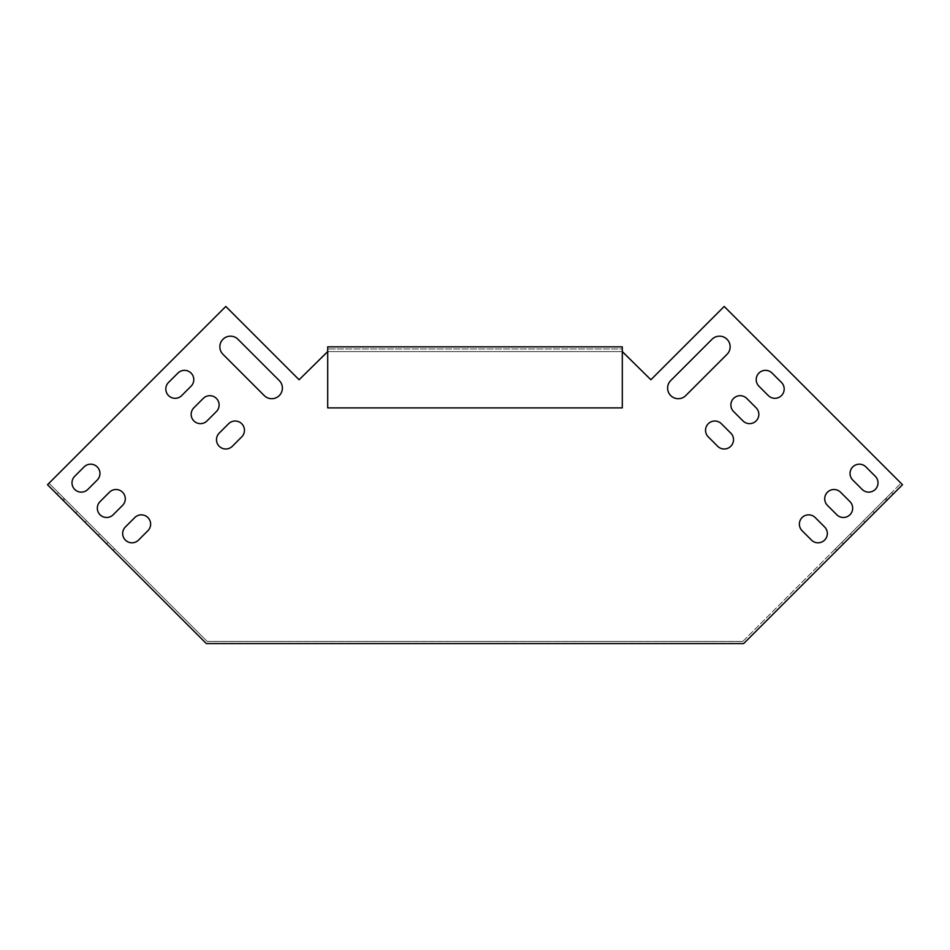 <?xml version="1.0" encoding="UTF-8"?>
<svg xmlns="http://www.w3.org/2000/svg" width="950" height="950" viewBox="0 0 950 950"><rect width="100%" height="100%" fill="white"/><g stroke="black" fill="none" stroke-linecap="round" stroke-linejoin="round"><path stroke-width="0.71" stroke-dasharray="4.75 3.56" d="M886.552 500.686L836.819 550.418L893.119 494.119L836.819 550.418L886.552 500.686L885.044 499.178L891.611 492.611L835.311 548.91L891.611 492.611L835.311 548.91L885.044 499.178L886.552 500.686M864.963 522.263L851.829 535.396L864.963 522.263L851.829 535.396L864.963 522.263L851.829 535.396L864.963 522.263L851.829 535.396L864.963 522.263L851.829 535.396L864.963 522.263L851.829 535.396L864.963 522.263L863.467 520.766L850.333 533.9L863.467 520.766L850.333 533.9L863.467 520.766L850.333 533.9L863.467 520.766L850.333 533.9L863.467 520.766L850.333 533.9L863.467 520.766L850.333 533.9L863.467 520.766L864.963 522.263M887.49 499.747L874.344 512.881L887.49 499.747L874.344 512.881L887.49 499.747L874.344 512.881L887.49 499.747L874.344 512.881L887.49 499.747L874.344 512.881L887.49 499.747L874.344 512.881L887.49 499.747L885.982 498.239L872.848 511.373L885.982 498.239L872.848 511.373L885.982 498.239L872.848 511.373L885.982 498.239L872.848 511.373L885.982 498.239L872.848 511.373L885.982 498.239L872.848 511.373L885.982 498.239L887.49 499.747M743.672 643.554L902.5 484.726L724.209 306.446L650.893 379.762L622.749 351.607L327.251 351.607L299.108 379.762L225.791 306.446L48.996 483.229L207.207 641.428L742.793 641.428L901.004 483.229L724.209 306.446L650.893 379.762L622.749 351.607L327.251 351.607L299.108 379.762L225.791 306.446L47.5 484.726L206.328 643.554L743.672 643.554M843.386 543.839L836.819 550.418L843.386 543.839L841.878 542.343L835.311 548.91L841.878 542.343L843.386 543.839M742.793 641.428L901.004 483.229L724.209 306.446L650.893 379.762L622.749 351.607L327.251 351.607L299.108 379.762L225.791 306.446L48.996 483.229L207.207 641.428L742.793 641.428M622.297 351.607L327.702 351.607M802.097 530.706L811.478 540.087A9.286 9.286 0 0 0 824.612 540.087A9.286 9.286 0 0 0 824.612 526.953L815.231 517.572A9.286 9.286 0 0 0 802.097 517.572A9.286 9.286 0 0 0 802.097 530.706A9.286 9.286 0 0 1 802.097 517.572A9.286 9.286 0 0 1 815.231 517.572L824.612 526.953A9.286 9.286 0 0 1 824.612 540.087A9.286 9.286 0 0 1 811.478 540.087L802.097 530.706L811.478 540.087M827.438 505.376L836.819 514.758A9.286 9.286 0 0 0 849.953 514.758A9.286 9.286 0 0 0 849.953 501.624L840.572 492.231A9.286 9.286 0 0 0 827.438 492.231A9.286 9.286 0 0 0 827.438 505.376A9.286 9.286 0 0 1 827.438 492.231A9.286 9.286 0 0 1 840.572 492.231L849.953 501.624A9.286 9.286 0 0 1 849.953 514.758A9.286 9.286 0 0 1 836.819 514.758L827.438 505.376L836.819 514.758M852.768 480.035L862.149 489.416A9.286 9.286 0 0 0 875.283 489.416A9.286 9.286 0 0 0 875.283 476.282L865.901 466.901A9.286 9.286 0 0 0 852.768 466.901A9.286 9.286 0 0 0 852.768 480.035A9.286 9.286 0 0 1 852.768 466.901A9.286 9.286 0 0 1 865.901 466.901L875.283 476.282A9.286 9.286 0 0 1 875.283 489.416A9.286 9.286 0 0 1 862.149 489.416L852.768 480.035L862.149 489.416A9.286 9.286 0 0 0 875.283 489.416A9.286 9.286 0 0 0 875.283 476.282L865.901 466.901M232.358 446.262A9.286 9.286 0 0 1 219.213 446.262A9.286 9.286 0 0 1 219.213 433.117L228.606 423.736A9.286 9.286 0 0 1 241.739 423.736A9.286 9.286 0 0 1 241.739 436.869L232.358 446.262L241.739 436.869A9.286 9.286 0 0 0 241.739 423.736A9.286 9.286 0 0 0 228.606 423.736L219.213 433.117A9.286 9.286 0 0 0 219.213 446.262A9.286 9.286 0 0 0 232.358 446.262L241.739 436.869A9.286 9.286 0 0 0 241.739 423.736A9.286 9.286 0 0 0 228.606 423.736L219.213 433.117M138.522 540.087A9.286 9.286 0 0 1 125.388 540.087A9.286 9.286 0 0 1 125.388 526.953L134.769 517.572A9.286 9.286 0 0 1 147.903 517.572A9.286 9.286 0 0 1 147.903 530.706L138.522 540.087L147.903 530.706A9.286 9.286 0 0 0 147.903 517.572A9.286 9.286 0 0 0 134.769 517.572L125.388 526.953A9.286 9.286 0 0 0 125.388 540.087A9.286 9.286 0 0 0 138.522 540.087L147.903 530.706A9.286 9.286 0 0 0 147.903 517.572A9.286 9.286 0 0 0 134.769 517.572L125.388 526.953A9.286 9.286 0 0 0 125.388 540.087A9.286 9.286 0 0 0 138.522 540.087M207.017 420.921A9.286 9.286 0 0 1 193.883 420.921A9.286 9.286 0 0 1 193.883 407.787L203.264 398.406A9.286 9.286 0 0 1 216.398 398.406A9.286 9.286 0 0 1 216.398 411.54L207.017 420.921L216.398 411.54A9.286 9.286 0 0 0 216.398 398.406A9.286 9.286 0 0 0 203.264 398.406L193.883 407.787A9.286 9.286 0 0 0 193.883 420.921A9.286 9.286 0 0 0 207.017 420.921L216.398 411.54A9.286 9.286 0 0 0 216.398 398.406A9.286 9.286 0 0 0 203.264 398.406L193.883 407.787M113.181 514.758A9.286 9.286 0 0 1 100.047 514.758A9.286 9.286 0 0 1 100.047 501.624L109.428 492.231A9.286 9.286 0 0 1 122.562 492.231A9.286 9.286 0 0 1 122.562 505.376L113.181 514.758L122.562 505.376A9.286 9.286 0 0 0 122.562 492.231A9.286 9.286 0 0 0 109.428 492.231L100.047 501.624A9.286 9.286 0 0 0 100.047 514.758A9.286 9.286 0 0 0 113.181 514.758L122.562 505.376M181.688 395.592A9.286 9.286 0 0 1 168.542 395.592A9.286 9.286 0 0 1 168.542 382.446L177.935 373.065A9.286 9.286 0 0 1 191.069 373.065A9.286 9.286 0 0 1 191.069 386.199L181.688 395.592L191.069 386.199A9.286 9.286 0 0 0 191.069 373.065A9.286 9.286 0 0 0 177.935 373.065L168.542 382.446A9.286 9.286 0 0 0 168.542 395.592A9.286 9.286 0 0 0 181.688 395.592L191.069 386.199M222.965 354.303A10.616 10.616 0 0 1 222.965 339.281A10.616 10.616 0 0 1 237.987 339.281L279.276 380.57A10.616 10.616 0 0 1 279.276 395.592A10.616 10.616 0 0 1 264.254 395.592L222.965 354.303L264.254 395.592A10.616 10.616 0 0 0 279.276 395.592A10.616 10.616 0 0 0 279.276 380.57L237.987 339.281A10.616 10.616 0 0 0 222.965 339.281A10.616 10.616 0 0 0 222.965 354.303L264.254 395.592M87.851 489.416A9.286 9.286 0 0 1 74.718 489.416A9.286 9.286 0 0 1 74.718 476.282L84.099 466.901A9.286 9.286 0 0 1 97.232 466.901A9.286 9.286 0 0 1 97.232 480.035L87.851 489.416L97.232 480.035A9.286 9.286 0 0 0 97.232 466.901A9.286 9.286 0 0 0 84.099 466.901L74.718 476.282A9.286 9.286 0 0 0 74.718 489.416A9.286 9.286 0 0 0 87.851 489.416L97.232 480.035M685.746 395.592L727.035 354.303A10.616 10.616 0 0 0 727.035 339.281A10.616 10.616 0 0 0 712.013 339.281L670.724 380.57A10.616 10.616 0 0 0 670.724 395.592A10.616 10.616 0 0 0 685.746 395.592A10.616 10.616 0 0 1 670.724 395.592A10.616 10.616 0 0 1 670.724 380.57L712.013 339.281A10.616 10.616 0 0 1 727.035 339.281A10.616 10.616 0 0 1 727.035 354.303L685.746 395.592L727.035 354.303M768.312 395.592L758.931 386.199L768.312 395.592A9.286 9.286 0 0 0 781.458 395.592A9.286 9.286 0 0 0 781.458 382.446L772.065 373.065A9.286 9.286 0 0 0 758.931 373.065A9.286 9.286 0 0 0 758.931 386.199A9.286 9.286 0 0 1 758.931 373.065A9.286 9.286 0 0 1 772.065 373.065L781.458 382.446A9.286 9.286 0 0 1 781.458 395.592A9.286 9.286 0 0 1 768.312 395.592L758.931 386.199A9.286 9.286 0 0 1 758.931 373.065A9.286 9.286 0 0 1 772.065 373.065L781.458 382.446M733.602 411.54L742.983 420.921A9.286 9.286 0 0 0 756.117 420.921A9.286 9.286 0 0 0 756.117 407.787L746.736 398.406A9.286 9.286 0 0 0 733.602 398.406A9.286 9.286 0 0 0 733.602 411.54A9.286 9.286 0 0 1 733.602 398.406A9.286 9.286 0 0 1 746.736 398.406L756.117 407.787A9.286 9.286 0 0 1 756.117 420.921A9.286 9.286 0 0 1 742.983 420.921L733.602 411.54L742.983 420.921M708.261 436.869L717.642 446.262A9.286 9.286 0 0 0 730.788 446.262A9.286 9.286 0 0 0 730.788 433.117L721.394 423.736A9.286 9.286 0 0 0 708.261 423.736A9.286 9.286 0 0 0 708.261 436.869A9.286 9.286 0 0 1 708.261 423.736A9.286 9.286 0 0 1 721.394 423.736L730.788 433.117A9.286 9.286 0 0 1 730.788 446.262A9.286 9.286 0 0 1 717.642 446.262L708.261 436.869L717.642 446.262M815.231 517.572L824.612 526.953M840.572 492.231L849.953 501.624M109.428 492.231L100.047 501.624M177.935 373.065L168.542 382.446M279.276 380.57L237.987 339.281M84.099 466.901L74.718 476.282M670.724 380.57L712.013 339.281M746.736 398.406L756.117 407.787M721.394 423.736L730.788 433.117M64.956 499.178L114.689 548.91L58.389 492.611L114.689 548.91L64.956 499.178L63.448 500.686L56.881 494.119L113.181 550.418L56.881 494.119L113.181 550.418L63.448 500.686L64.956 499.178M108.122 542.343L114.689 548.91L108.122 542.343L106.614 543.839L113.181 550.418L106.614 543.839L108.122 542.343M86.533 520.766L99.667 533.9L86.533 520.766L99.667 533.9L86.533 520.766L99.667 533.9L86.533 520.766L99.667 533.9L86.533 520.766L99.667 533.9L86.533 520.766L99.667 533.9L86.533 520.766L85.037 522.263L98.171 535.396L85.037 522.263L98.171 535.396L85.037 522.263L98.171 535.396L85.037 522.263L98.171 535.396L85.037 522.263L98.171 535.396L85.037 522.263L98.171 535.396L85.037 522.263L86.533 520.766M64.018 498.239L77.152 511.373L64.018 498.239L77.152 511.373L64.018 498.239L77.152 511.373L64.018 498.239L77.152 511.373L64.018 498.239L77.152 511.373L64.018 498.239L77.152 511.373L64.018 498.239L62.51 499.747L75.656 512.881L62.51 499.747L75.656 512.881L62.51 499.747L75.656 512.881L62.51 499.747L75.656 512.881L62.51 499.747L75.656 512.881L62.51 499.747L75.656 512.881L62.51 499.747L64.018 498.239M75.656 512.881L77.152 511.373L75.656 512.881M98.171 535.396L99.667 533.9L98.171 535.396M874.344 512.881L872.848 511.373L874.344 512.881M851.829 535.396L850.333 533.9L851.829 535.396M622.297 346.833L327.702 346.833L327.702 407.883L327.702 348.959L622.297 348.959L622.297 407.883L622.297 348.959L327.702 348.959L327.702 407.883L622.297 407.883L327.702 407.883L622.297 407.883L622.297 346.833M56.881 494.119L58.389 492.611M113.181 550.418L114.689 548.91M893.119 494.119L891.611 492.611M836.819 550.418L835.311 548.91"/><path stroke-width="1.43" d="M327.702 351.607L299.108 379.762L225.791 306.446L47.5 484.726L206.328 643.554L743.672 643.554L902.5 484.726L724.209 306.446L650.893 379.762L622.297 351.607M824.612 526.953A9.286 9.286 0 0 1 824.612 540.087A9.286 9.286 0 0 1 811.478 540.087L802.097 530.706A9.286 9.286 0 0 1 802.097 517.572A9.286 9.286 0 0 1 815.231 517.572L824.612 526.953A9.286 9.286 0 0 1 824.612 540.087A9.286 9.286 0 0 1 811.478 540.087M849.953 501.624A9.286 9.286 0 0 1 849.953 514.758A9.286 9.286 0 0 1 836.819 514.758L827.438 505.376A9.286 9.286 0 0 1 827.438 492.231A9.286 9.286 0 0 1 840.572 492.231L849.953 501.624A9.286 9.286 0 0 1 849.953 514.758A9.286 9.286 0 0 1 836.819 514.758M875.283 476.282A9.286 9.286 0 0 1 875.283 489.416A9.286 9.286 0 0 1 862.149 489.416L852.768 480.035A9.286 9.286 0 0 1 852.768 466.901A9.286 9.286 0 0 1 865.901 466.901L875.283 476.282M232.358 446.262L241.739 436.869A9.286 9.286 0 0 0 241.739 423.736A9.286 9.286 0 0 0 228.606 423.736L219.213 433.117A9.286 9.286 0 0 0 219.213 446.262A9.286 9.286 0 0 0 232.358 446.262A9.286 9.286 0 0 1 219.213 446.262A9.286 9.286 0 0 1 219.213 433.117M138.522 540.087L147.903 530.706A9.286 9.286 0 0 0 147.903 517.572A9.286 9.286 0 0 0 134.769 517.572L125.388 526.953A9.286 9.286 0 0 0 125.388 540.087A9.286 9.286 0 0 0 138.522 540.087M207.017 420.921L216.398 411.54A9.286 9.286 0 0 0 216.398 398.406A9.286 9.286 0 0 0 203.264 398.406L193.883 407.787A9.286 9.286 0 0 0 193.883 420.921A9.286 9.286 0 0 0 207.017 420.921A9.286 9.286 0 0 1 193.883 420.921A9.286 9.286 0 0 1 193.883 407.787M113.181 514.758L122.562 505.376A9.286 9.286 0 0 0 122.562 492.231A9.286 9.286 0 0 0 109.428 492.231L100.047 501.624A9.286 9.286 0 0 0 100.047 514.758A9.286 9.286 0 0 0 113.181 514.758A9.286 9.286 0 0 1 100.047 514.758A9.286 9.286 0 0 1 100.047 501.624M181.688 395.592L191.069 386.199A9.286 9.286 0 0 0 191.069 373.065A9.286 9.286 0 0 0 177.935 373.065L168.542 382.446A9.286 9.286 0 0 0 168.542 395.592A9.286 9.286 0 0 0 181.688 395.592A9.286 9.286 0 0 1 168.542 395.592A9.286 9.286 0 0 1 168.542 382.446M222.965 354.303L264.254 395.592A10.616 10.616 0 0 0 279.276 395.592A10.616 10.616 0 0 0 279.276 380.57L237.987 339.281A10.616 10.616 0 0 0 222.965 339.281A10.616 10.616 0 0 0 222.965 354.303A10.616 10.616 0 0 1 222.965 339.281A10.616 10.616 0 0 1 237.987 339.281M87.851 489.416L97.232 480.035A9.286 9.286 0 0 0 97.232 466.901A9.286 9.286 0 0 0 84.099 466.901L74.718 476.282A9.286 9.286 0 0 0 74.718 489.416A9.286 9.286 0 0 0 87.851 489.416A9.286 9.286 0 0 1 74.718 489.416A9.286 9.286 0 0 1 74.718 476.282M712.013 339.281A10.616 10.616 0 0 1 727.035 339.281A10.616 10.616 0 0 1 727.035 354.303L685.746 395.592A10.616 10.616 0 0 1 670.724 395.592A10.616 10.616 0 0 1 670.724 380.57L712.013 339.281A10.616 10.616 0 0 1 727.035 339.281A10.616 10.616 0 0 1 727.035 354.303M781.458 382.446A9.286 9.286 0 0 1 781.458 395.592A9.286 9.286 0 0 1 768.312 395.592L758.931 386.199A9.286 9.286 0 0 1 758.931 373.065A9.286 9.286 0 0 1 772.065 373.065L781.458 382.446A9.286 9.286 0 0 1 781.458 395.592A9.286 9.286 0 0 1 768.312 395.592M756.117 407.787A9.286 9.286 0 0 1 756.117 420.921A9.286 9.286 0 0 1 742.983 420.921L733.602 411.54A9.286 9.286 0 0 1 733.602 398.406A9.286 9.286 0 0 1 746.736 398.406L756.117 407.787A9.286 9.286 0 0 1 756.117 420.921A9.286 9.286 0 0 1 742.983 420.921M730.788 433.117A9.286 9.286 0 0 1 730.788 446.262A9.286 9.286 0 0 1 717.642 446.262L708.261 436.869A9.286 9.286 0 0 1 708.261 423.736A9.286 9.286 0 0 1 721.394 423.736L730.788 433.117A9.286 9.286 0 0 1 730.788 446.262A9.286 9.286 0 0 1 717.642 446.262M802.097 530.706A9.286 9.286 0 0 1 802.097 517.572A9.286 9.286 0 0 1 815.231 517.572M827.438 505.376A9.286 9.286 0 0 1 827.438 492.231A9.286 9.286 0 0 1 840.572 492.231M852.768 480.035A9.286 9.286 0 0 1 852.768 466.901A9.286 9.286 0 0 1 865.901 466.901M122.562 505.376A9.286 9.286 0 0 0 122.562 492.231A9.286 9.286 0 0 0 109.428 492.231M191.069 386.199A9.286 9.286 0 0 0 191.069 373.065A9.286 9.286 0 0 0 177.935 373.065M264.254 395.592A10.616 10.616 0 0 0 279.276 395.592A10.616 10.616 0 0 0 279.276 380.57M97.232 480.035A9.286 9.286 0 0 0 97.232 466.901A9.286 9.286 0 0 0 84.099 466.901M685.746 395.592A10.616 10.616 0 0 1 670.724 395.592A10.616 10.616 0 0 1 670.724 380.57M733.602 411.54A9.286 9.286 0 0 1 733.602 398.406A9.286 9.286 0 0 1 746.736 398.406M708.261 436.869A9.286 9.286 0 0 1 708.261 423.736A9.286 9.286 0 0 1 721.394 423.736M622.297 346.833L327.702 346.833L327.702 407.883L622.297 407.883L622.297 346.833"/></g></svg>
